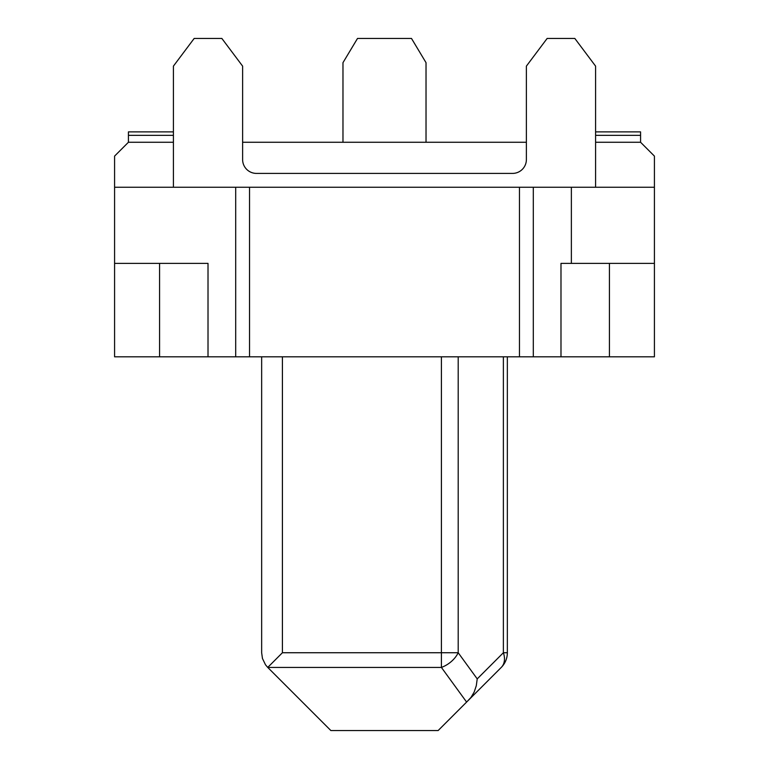 <?xml version="1.0" encoding="UTF-8"?>
<svg xmlns="http://www.w3.org/2000/svg" width="769" height="769" viewBox="0 0 769 769"><rect width="100%" height="100%" fill="white"/><g stroke="black" fill="none" stroke-linecap="round" stroke-linejoin="round"><path stroke-width="1.15" d="M249.541 187.252L249.541 356.816L114.581 356.816L114.581 187.252L654.419 187.252L654.419 263.382L571.367 263.382L571.367 187.252M159.567 356.816L159.567 263.382M208.015 356.816L208.015 263.382L114.581 263.382M173.41 142.265L128.423 142.265L114.581 156.107L114.581 187.252M609.433 263.382L609.433 356.816L654.419 356.816L654.419 263.382M595.591 142.265L640.577 142.265L654.419 156.107L654.419 187.252M242.62 142.265L526.381 142.265M235.698 356.816L235.698 187.252M609.433 356.816L519.46 356.816L519.46 187.252M519.46 356.816L249.541 356.816M533.302 356.816L533.302 187.252M560.986 356.816L560.986 263.382L571.367 263.382M128.423 131.883L173.41 131.883L128.423 131.883L173.41 131.883L128.423 131.883L173.41 131.883L128.423 131.883L173.41 131.883L128.423 131.883L173.41 131.883L128.423 131.883L173.41 131.883L128.423 131.883L173.41 131.883L128.423 131.883L173.41 131.883L128.423 131.883L173.41 131.883L128.423 131.883L173.41 131.883L128.423 131.883L173.41 131.883L128.423 131.883L173.41 131.883L128.423 131.883L173.41 131.883L128.423 131.883L173.41 131.883L128.423 131.883L173.41 131.883L128.423 131.883L173.41 131.883L128.423 131.883L173.41 131.883L128.423 131.883L173.41 131.883L128.423 131.883L173.41 131.883L128.423 131.883L173.41 131.883L128.423 131.883L173.41 131.883L128.423 131.883L173.41 131.883L128.423 131.883L173.41 131.883L128.423 131.883L173.41 131.883L128.423 131.883L173.41 131.883L128.423 131.883L128.423 135.344L173.41 135.344M595.591 131.883L640.577 131.883L595.591 131.883L640.577 131.883L595.591 131.883L640.577 131.883L640.577 142.265M128.423 142.265L128.423 135.344M342.974 142.265L342.974 62.674L357.508 38.45L411.492 38.45L426.026 62.674L426.026 142.265M500.292 668.396L501.263 667.425A20.763 20.763 0 0 0 507.348 652.737L503.378 652.737A20.763 14.476 45 0 1 501.263 667.425A20.763 20.763 0 0 0 507.348 652.737L507.348 356.816M501.263 667.425L466.61 702.078L471.022 697.387L474.175 692.052L476.29 685.737L477.222 678.892L458.199 652.737L458.199 356.816M282.415 356.816L282.415 652.737L267.737 667.425L330.862 730.55L438.138 730.55L466.61 702.078L441.406 667.425A20.763 13.054 -36 0 0 458.199 652.737L441.406 652.737L441.406 667.425L267.737 667.425L265.478 664.752L262.46 658.485L261.652 652.737L261.652 356.816L261.652 652.737M173.41 187.252L173.41 66.134L194.173 38.45L221.857 38.45L242.62 66.134L242.62 159.567A13.842 13.842 0 0 0 256.462 173.41L512.539 173.41A13.842 13.842 0 0 0 526.381 159.567L526.381 66.134L547.144 38.45L574.827 38.45L595.591 66.134L595.591 187.252M595.591 135.344L640.577 135.344M477.222 678.892L503.378 652.737L503.378 356.816M282.415 652.737L441.406 652.737L441.406 356.816"/></g></svg>
